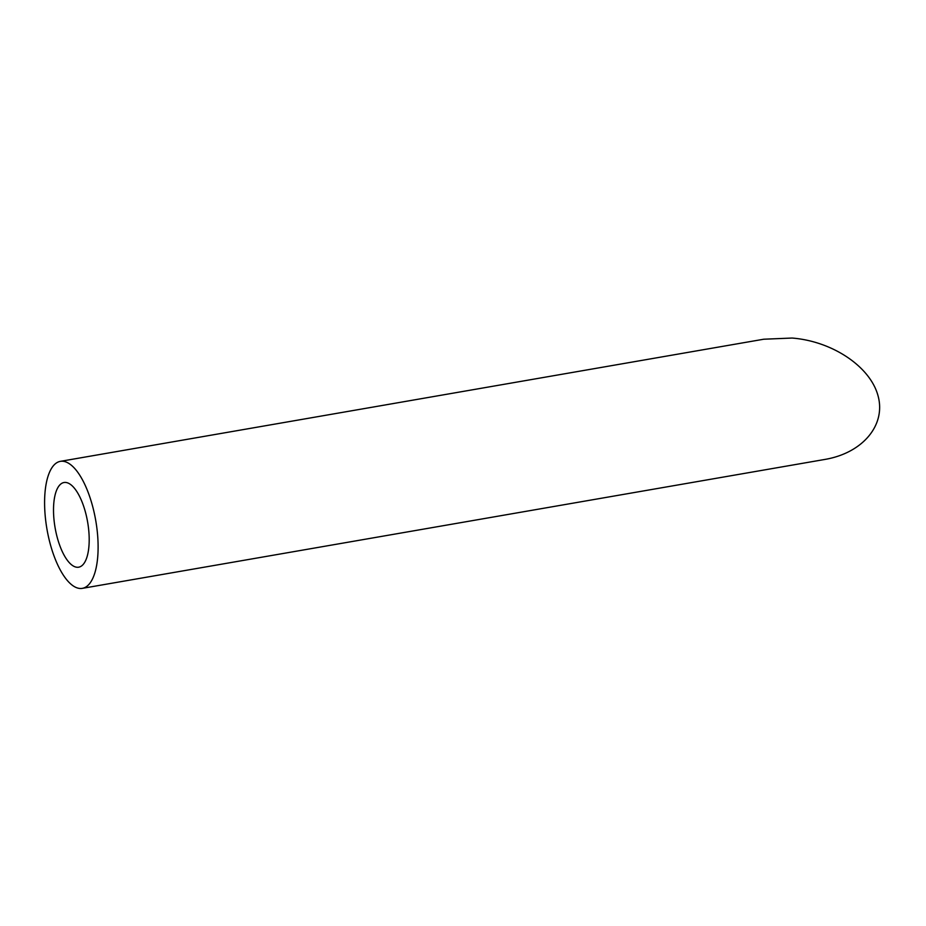 <?xml version="1.0" encoding="UTF-8"?>
<svg xmlns="http://www.w3.org/2000/svg" width="926" height="926" viewBox="0 0 926 926"><rect width="100%" height="100%" fill="white"/><g stroke="black" fill="none" stroke-linecap="round" stroke-linejoin="round"><path stroke-width="1.39" d="M69.855 484.009A42.966 16.506 -99.8 0 0 63.998 482.515A42.966 16.506 -99.8 0 0 55.085 527.681A42.966 16.506 -99.8 0 0 78.698 567.187A42.966 16.506 -99.8 0 0 88.63 529.232A42.966 16.506 -99.8 0 0 69.855 484.009M69.103 463.579A64.45 24.77 -99.8 0 0 60.329 461.356A64.45 24.77 -99.8 0 0 46.948 529.093A64.45 24.77 -99.8 0 0 82.379 588.346A64.45 24.77 -99.8 0 0 97.265 531.431A64.45 24.77 -99.8 0 0 69.103 463.579M60.329 461.356L763.776 339.217L792.124 338.048C832.532 341.266 870.324 366.684 878.056 395.865C886.113 425.034 862.766 452.976 824.962 459.423L82.379 588.346"/></g></svg>
